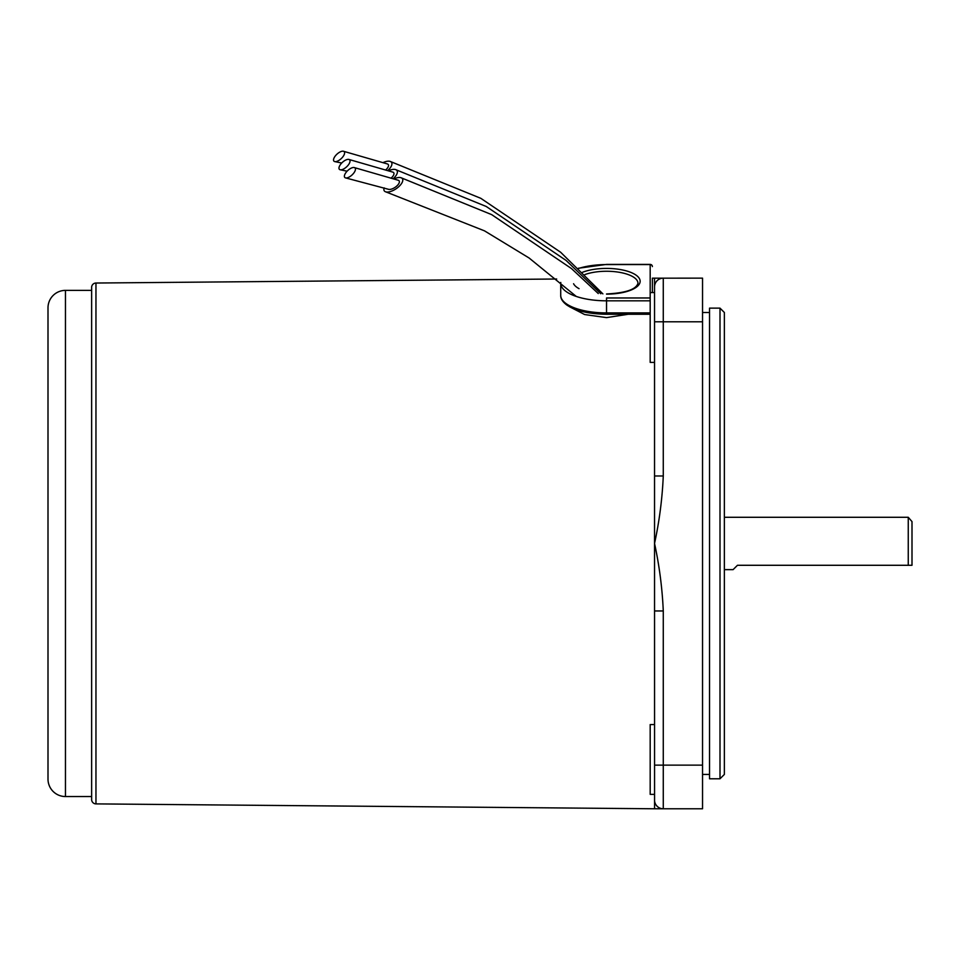<?xml version="1.0" encoding="UTF-8"?>
<svg xmlns="http://www.w3.org/2000/svg" width="960" height="960" viewBox="0 0 960 960"><rect width="100%" height="100%" fill="white"/><g stroke="black" fill="none" stroke-linecap="round" stroke-linejoin="round"><path stroke-width="1.44" d="M724.368 517.284L908.256 517.284L908.256 565.284L912 565.284L912 521.604L908.256 517.284M724.368 569.64L733.092 569.64L737.46 565.284L908.256 565.284M911.952 565.284L910.944 565.284M345.684 177.924L388.392 189.276A6.984 3.108 -33.8 0 0 395.988 186.696A6.984 3.108 -33.8 0 0 399.144 180.9A6.984 3.108 -33.8 0 0 398.328 180.288L354.204 167.544A6.984 3.084 137.4 0 1 355.188 168.168A6.984 3.084 137.4 0 1 352.62 174.396A6.984 3.084 137.4 0 1 345.684 177.924A6.984 3.084 137.4 0 1 344.652 177.288A6.984 3.084 137.4 0 1 347.256 171.024A6.984 3.084 137.4 0 1 354.204 167.544M384.18 187.872A10.908 4.86 -33.8 0 0 385.824 191.88A10.908 4.86 -33.8 0 0 396.036 188.82A10.908 4.86 -33.8 0 0 400.932 177.696A10.908 4.86 -33.8 0 0 394.164 178.788M391.428 177.84A6.984 3.108 -33.8 0 0 393.732 172.764A6.984 3.108 -33.8 0 0 392.916 172.152L348.792 159.408A6.984 3.084 137.4 0 1 349.776 160.044A6.984 3.084 137.4 0 1 347.208 166.26A6.984 3.084 137.4 0 1 340.272 169.788A6.984 3.084 137.4 0 1 339.24 169.152A6.984 3.084 137.4 0 1 341.844 162.888A6.984 3.084 137.4 0 1 348.792 159.408M393.396 178.524A10.908 4.86 -33.8 0 0 395.52 169.56A10.908 4.86 -33.8 0 0 388.752 170.652M385.956 169.692A6.984 3.108 -33.8 0 0 388.284 164.58A6.984 3.108 -33.8 0 0 387.468 163.968L343.356 151.224A6.984 3.084 137.4 0 1 344.34 151.86A6.984 3.084 137.4 0 1 341.76 158.088A6.984 3.084 137.4 0 1 334.824 161.604A6.984 3.084 137.4 0 1 333.792 160.968A6.984 3.084 137.4 0 1 336.396 154.716A6.984 3.084 137.4 0 1 343.356 151.224M387.924 170.364A10.908 4.86 -33.8 0 0 390.072 161.376A10.908 4.86 -33.8 0 0 383.304 162.48M652.368 278.676L652.368 292.56M652.368 278.172L702.54 278.148L702.54 808.776L654.9 808.776M95.964 283.032L95.964 803.892A4.368 4.368 0 0 1 91.632 799.536L91.632 287.388A4.368 4.368 0 0 1 95.964 283.032L556.68 279.012M95.964 803.892L654.564 808.776L654.54 543.468C659.364 565.704 662.268 588.204 663.276 610.956L654.54 610.956M48 307.824L48 779.1L48 307.824A17.46 17.46 0 0 1 65.46 290.376L91.632 290.376M48 779.1A17.46 17.46 0 0 0 65.46 796.548L91.632 796.548M48 402.948L48 683.976M654.54 794.364L650.184 794.364L650.184 724.548L654.54 724.548M654.54 362.388L650.184 362.388L650.184 292.56L654.54 292.56L654.54 286.884L654.54 543.468C659.364 521.208 662.268 498.72 663.276 475.98L654.54 475.98M628.248 314.256L606.54 317.616L584.652 314.556L569.412 306.684M654.54 278.148L654.54 286.884A8.724 8.724 0 0 1 663.06 278.16M663.276 610.956L663.276 808.776A8.724 8.724 0 0 1 654.54 800.04M663.276 278.148A8.724 8.724 0 0 0 654.54 286.884A8.724 8.724 0 0 1 663.276 278.148L663.276 321.792L702.54 321.792M720 308.136L724.368 312.492L724.368 774.432L720 778.788L720 308.136L709.524 308.136L709.524 778.788L720 778.788M582.48 272.292A33.6 12.864 180 0 1 606.54 268.416A33.6 12.864 180 0 1 640.14 281.268A33.6 12.864 180 0 1 606.54 294.132M606.54 293.964C625.668 293.004 636.144 289.44 637.968 283.284A31.416 12.024 0 0 0 606.54 271.26A31.416 12.024 0 0 0 584.808 274.608M606.54 314.1L606.54 300.816A45.816 17.532 180 0 1 560.724 283.284L560.724 295.38A45.816 17.532 0 0 0 606.54 312.912L650.184 312.912M650.184 300.816L606.54 300.816L606.54 297.972L650.184 297.972M579.048 288.66A33.6 12.864 180 0 1 573.576 283.74M650.184 292.56L650.184 264.576L606.54 264.576A43.632 16.704 0 0 0 578.532 268.464M650.184 264.576A2.184 2.016 0 0 1 652.368 266.592A2.184 2.184 0 0 0 650.184 264.408L606.54 264.408L578.328 268.26M654.54 765.132L702.54 765.132M654.54 321.792L663.276 321.792L663.276 475.98M65.46 290.376L65.46 796.548M385.824 191.88L484.512 230.856L529.116 258.012L576.276 296.448M400.932 177.696L491.676 214.632L571.5 268.584L598.272 293.556M395.52 169.56L486.264 206.496L566.1 260.448L600.828 293.772M347.1 171.18L340.272 169.788M390.072 161.376L480.816 198.324L560.652 252.264L602.892 293.88M341.724 163.02L334.824 161.604M560.724 295.38C560.592 298.608 562.596 301.812 566.748 304.992C575.796 310.968 589.056 314.052 606.54 314.256L650.184 314.256M560.772 282.456L560.724 283.284M702.54 774.432L709.524 774.432M702.54 312.492L709.524 312.492"/></g></svg>
